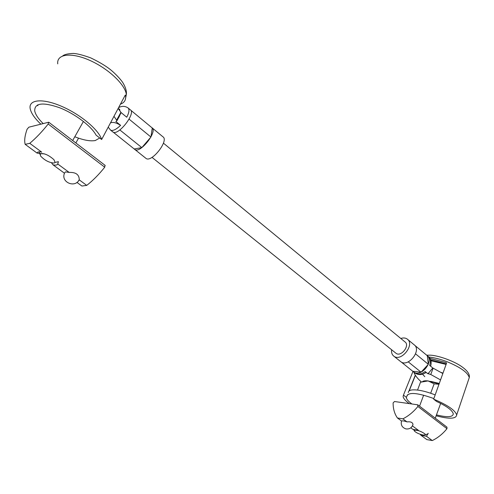 <?xml version="1.0" encoding="UTF-8"?>
<svg xmlns="http://www.w3.org/2000/svg" width="494" height="494" viewBox="0 0 494 494"><rect width="100%" height="100%" fill="white"/><g stroke="black" fill="none" stroke-linecap="round" stroke-linejoin="round"><path stroke-width="0.74" d="M420.104 434.238L421.036 435.338L426.489 436.282L428.205 433.294M412.441 425.908L418.412 430.317L412.959 429.397L410.81 427.823M397.417 417.973L402.876 418.844C408.526 415.985 413.534 411.86 417.893 406.469L417.621 404.796L394.502 401.517L393.119 402.913C393.076 408.76 394.508 413.781 397.417 417.973L401.554 421.018C402.456 420.641 404.271 420.931 407.007 421.895C410.656 421.499 412.651 422.364 412.99 424.488L412.527 425.748M421.036 435.338L426.835 439.598L432.287 440.562C437.851 437.863 442.748 433.905 446.971 428.687L446.965 427.156L417.973 404.95M402.876 418.844L407.007 421.895M426.489 436.282L432.287 440.562M412.99 371.42L403.45 395.107L406.408 397.374L407.451 394.768M428.854 357.026C434.467 357.656 440.642 359.262 447.373 361.843C460.63 367.369 467.929 372.63 469.263 377.626L456.691 414.911C455.128 410.205 447.453 404.957 433.652 399.152L446.527 363.251L446.076 362.602L429.848 358.286M456.691 414.911C456.178 418.955 449.324 419.245 436.134 415.781M409.335 403.623C405.512 400.875 403.437 398.528 403.123 396.596L403.45 395.107M433.652 399.152L436.61 401.474C446.73 406.167 452.288 410.273 453.288 413.799C452.955 417.214 447.348 417.572 436.468 414.88M411.959 403.993C408.544 401.56 406.698 399.485 406.426 397.769L406.408 397.374M408.927 391.075L415.293 375.156M430.577 359.743L446.298 363.88M422.605 381.522C423.543 380.825 425.359 380.621 428.063 380.917L439.104 383.943M417.547 390.056L420.493 382.233L428.063 380.917L434.146 383.844L438.993 384.264M406.963 395.99C408.847 391.952 417.813 392.81 433.862 398.565M434.146 383.844L430.719 393.101M408.316 392.613C408.26 391.155 409.501 390.266 412.045 389.933C417.646 389.476 425.359 391.125 435.183 394.885M423.111 435.06L425.396 434.868L425.081 434.016C421.24 431.293 417.677 430.033 414.386 430.243L414.355 430.972C416.133 432.744 419.054 434.103 423.111 435.06M51.549 162.853L53 164.805C55.754 165.404 57.329 165.126 57.724 163.971L58.348 161.958M29.77 143.328L25.169 144.347C24.169 140.734 24.811 135.696 27.09 129.23L28.874 127.18L48.585 122.253L48.196 124.006C42.151 131.639 36.006 138.073 29.77 143.328L41.706 152.14C38.915 151.553 37.365 151.868 37.05 153.078L41.545 153.702M53 164.805L64.405 173.184L65.504 171.869L69.179 172.425L57.724 163.971M69.179 172.425C75.829 172.153 79.188 174.586 79.256 179.736L78.342 181.07M104.987 165.434L104.728 167.2C98.936 174.487 92.94 180.551 86.728 185.386L79.231 179.853M86.728 185.386L81.887 186.034L76.928 182.391M37.05 153.078L25.169 144.347M120.456 104.123C124.321 102.74 126.044 100.01 125.624 95.922L125.457 95.089L125.155 95.286L101.647 139.506L96.071 135.128C91.415 126.211 75.069 113.787 59.632 107.748C42.842 101.925 34.531 102.968 34.71 110.872C35.463 114.565 38.297 118.807 43.2 123.599M75.854 142.97L78.552 138.159M40.879 124.179C34.691 118.356 31.128 113.194 30.183 108.699C28.319 99.504 42.465 98.04 61.466 106.266C80.436 114.38 98.862 129.891 101.647 139.506M99.732 137.999L95.28 140.537C90.217 141.426 83.387 140.16 74.804 136.758M37.828 105.784L37.698 104.839M54.074 163.063L55.087 162.433L53.97 159.716C48.82 155.135 44.293 153.109 40.385 153.64L40.477 155.9C44.571 160.309 49.104 162.699 54.074 163.063M113.972 116.325L116.979 120.684L115.862 121.499L120.604 125.34C116.127 129.589 112.78 131.188 110.557 130.126L110.316 129.934M110.495 122.864C113.058 121.87 116.43 122.697 120.604 125.34M414.62 345.213L427.291 355.699L428.335 364.319L415.59 353.877M468.559 379.713L469.263 377.626C469.985 374.335 467.46 370.667 461.699 366.616C455.202 361.849 440.061 355.828 430.712 355.18L426.711 355.198C434.788 360.552 421.116 378.058 413.626 371.957L401.184 361.972M427.792 373.699L428.446 373.773L428.804 372.816L427.792 373.699L425.149 371.562C421.314 374.359 417.918 374.847 414.96 373.019L414.552 372.698M428.804 372.816L432.8 367.981L429.656 365.406C430.996 361.386 430.453 358.348 428.026 356.285L427.106 355.526M421.345 381.924C417.547 378.571 415.121 375.489 414.058 372.686L414.157 372.383M113.206 132.164L145.705 158.166M130.663 110.125L152.263 128.008L150.929 137.029L141.827 147.613L134.263 148.966M163.428 143.149L404.963 341.891C410.316 345.411 400.998 357.347 396.052 353.309L395.78 353.093M400.807 338.476C403.351 337.643 405.5 337.847 407.241 339.075C415.25 344.355 401.289 362.238 393.872 356.199C392.032 354.772 391.267 352.617 391.588 349.727M430.632 381.337L439.283 383.449M432.8 367.981L442.84 373.526M118.159 108.452L121.098 112.589L117.56 119.634M407.636 339.403L414.052 344.713C422.086 350.018 408.223 367.771 400.782 361.707L400.375 361.386M425.223 373.001L425.76 372.655L425.149 371.562M428.446 373.773L430.762 374.501L440.549 379.917M121.098 112.589L126.742 117.214C129.224 112.422 129.626 109.304 127.952 107.846C124.939 105.938 121.82 105.87 118.585 107.649M129.088 119.134L150.929 137.029M151.695 127.538L151.849 127.631C158.136 131.089 140.253 153.992 134.8 149.466M152.14 127.872L162.897 136.782C169.294 140.345 151.584 163.032 146.008 158.413M428.335 364.319L421.067 372.18L412.873 371.303M128.224 108.075L130.268 109.767C136.332 113.003 118.115 136.338 112.91 131.997L112.626 131.775M421.067 372.18L408.229 361.855M119.851 129.941L141.827 147.613M417.893 406.469L446.971 428.687M446.076 362.602L446.502 362.96M430.892 360.75L446.107 364.424M440.883 372.359L442.976 373.143M424.797 376.675L422.518 374.199M430.712 360.132L432.089 360.225M104.728 167.2L48.196 124.006M57.749 63.874C56.452 53.982 71.222 52.012 89.871 60.416C108.501 68.685 125.365 84.814 126.341 94.558L125.235 99.893M116.683 120.017L120.931 112.292M118.369 108.729L119.628 109.18L119.888 110.792M430.762 374.501L433.139 368.141M401.499 420.974C400.622 424.889 402.079 427.526 405.864 428.885C409.433 429.348 411.805 427.884 412.99 424.488M415.405 375.335L409.193 390.853M423.648 395.175L419.548 406.161M440.66 403.4L435.257 418.19M425.396 434.868L428.113 433.732M414.219 430.7L413.564 429.354M415.67 430.083L414.386 430.243M105.234 165.471L48.844 122.29M64.498 173.172C60.54 182.101 74.909 188.492 79.262 179.736M62.713 55.896C64.535 54.433 68.067 53.611 73.316 53.438C77.089 53.593 82.875 55.075 90.68 57.872C98.541 61.657 104.889 65.387 109.724 69.074C116.584 74.52 121.944 80.967 123.117 83.14C125.674 87.5 126.748 91.31 126.341 94.558L125.624 95.922M83.424 121.444L72.674 140.537M55.087 162.433L58.397 161.668M39.94 154.344L39.069 151.849M44.497 153.875L40.385 153.64M413.626 371.957L414.96 373.019C418.362 375.199 421.962 375.076 425.76 372.655M116.979 120.684L119.554 116.004M393.872 356.199L400.782 361.707M152.004 157.364L396.052 353.309M428.354 356.551C431.015 359.15 431.768 362.361 430.614 366.19M108.229 127.131L110.557 130.126L112.91 131.997"/></g></svg>
